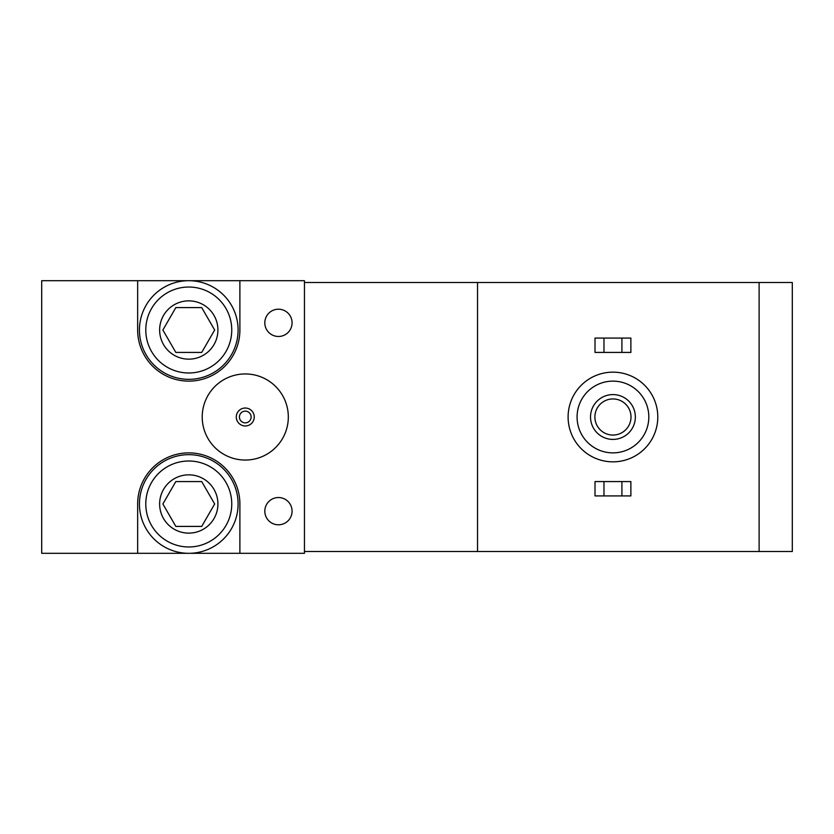 <?xml version="1.0" encoding="UTF-8"?>
<svg xmlns="http://www.w3.org/2000/svg" width="834" height="834" viewBox="0 0 834 834"><rect width="100%" height="100%" fill="white"/><g stroke="black" fill="none" stroke-linecap="round" stroke-linejoin="round"><path stroke-width="1.25" d="M759.117 551.514L792.3 551.514L792.3 282.486L759.117 282.486L759.117 551.514L477.528 551.514L477.528 282.486L759.117 282.486M304.452 282.486L477.528 282.486M477.528 551.514L304.452 551.514M239.89 280.693L304.452 280.693L304.452 553.307L41.7 553.307L41.7 280.693L137.652 280.693L137.652 330.014A51.114 51.114 0 0 0 188.776 381.128A51.114 51.114 0 0 0 239.89 330.014L239.89 280.693L137.652 280.693M239.89 553.307L239.89 503.986A51.114 51.114 0 0 0 188.776 452.872A51.114 51.114 0 0 0 137.652 503.986L137.652 553.307M612.948 461.838A44.838 44.838 0 0 0 651.781 394.576A44.838 44.838 0 0 0 574.115 394.576A44.838 44.838 0 0 0 612.948 461.838M612.948 452.872A35.872 35.872 0 0 0 644.015 399.069A35.872 35.872 0 0 0 581.882 399.069A35.872 35.872 0 0 0 612.948 452.872M590.524 417A22.424 22.424 0 0 0 624.155 436.411A22.424 22.424 0 0 0 624.155 397.589A22.424 22.424 0 0 0 590.524 417M621.914 495.917L595.007 495.917L595.007 481.572L630.879 481.572L630.879 495.917L621.914 495.917L621.914 481.572M603.972 495.917L603.972 481.572M621.914 352.428L595.007 352.428L595.007 338.083L630.879 338.083L630.879 352.428L621.914 352.428L621.914 338.083M603.972 352.428L603.972 338.083M594.892 417A18.056 18.056 0 0 0 621.976 432.637A18.056 18.056 0 0 0 621.976 401.363A18.056 18.056 0 0 0 594.892 417M245.269 460.045A43.045 43.045 0 0 0 282.549 395.472A43.045 43.045 0 0 0 207.989 395.472A43.045 43.045 0 0 0 245.269 460.045M245.269 425.966A8.965 8.965 0 0 0 253.036 412.517A8.965 8.965 0 0 0 237.502 412.517A8.965 8.965 0 0 0 245.269 425.966M251.128 417A5.859 5.859 0 0 1 245.269 422.859A5.859 5.859 0 0 1 239.41 417A5.859 5.859 0 0 1 245.269 411.141A5.859 5.859 0 0 1 251.128 417M188.776 474.838A29.148 29.148 0 0 1 216.923 511.534A29.148 29.148 0 0 1 174.202 529.225A29.148 29.148 0 0 1 188.776 474.838M201.713 526.41L175.828 526.41L162.88 503.986L175.828 481.572L201.713 481.572L214.661 503.986L201.713 526.41L214.661 503.986L201.713 481.572L175.828 481.572L162.88 503.986L175.828 526.41L201.713 526.41M188.776 461.004A42.982 42.982 0 0 1 225.993 525.483A42.982 42.982 0 0 1 151.548 525.483A42.982 42.982 0 0 1 188.776 461.004M188.776 454.666A49.321 49.321 0 0 1 231.487 528.652A49.321 49.321 0 0 1 146.054 528.652A49.321 49.321 0 0 1 188.776 454.666M188.776 300.865A29.148 29.148 0 0 1 216.923 337.551A29.148 29.148 0 0 1 174.202 355.253A29.148 29.148 0 0 1 188.776 300.865M201.713 352.428L175.828 352.428L162.88 330.014L175.828 307.59L201.713 307.59L214.661 330.014L201.713 352.428L214.661 330.014L201.713 307.59L175.828 307.59L162.88 330.014L175.828 352.428L201.713 352.428M188.776 287.032A42.982 42.982 0 0 1 225.993 351.5A42.982 42.982 0 0 1 151.548 351.5A42.982 42.982 0 0 1 188.776 287.032M188.776 280.693A49.321 49.321 0 0 1 231.487 354.679A49.321 49.321 0 0 1 146.054 354.679A49.321 49.321 0 0 1 188.776 280.693M278.452 309.206A13.636 13.636 0 0 1 290.253 329.659A13.636 13.636 0 0 1 266.64 329.659A13.636 13.636 0 0 1 278.452 309.206M278.452 497.533A13.636 13.636 0 0 1 290.253 517.977A13.636 13.636 0 0 1 266.64 517.977A13.636 13.636 0 0 1 278.452 497.533"/></g></svg>
